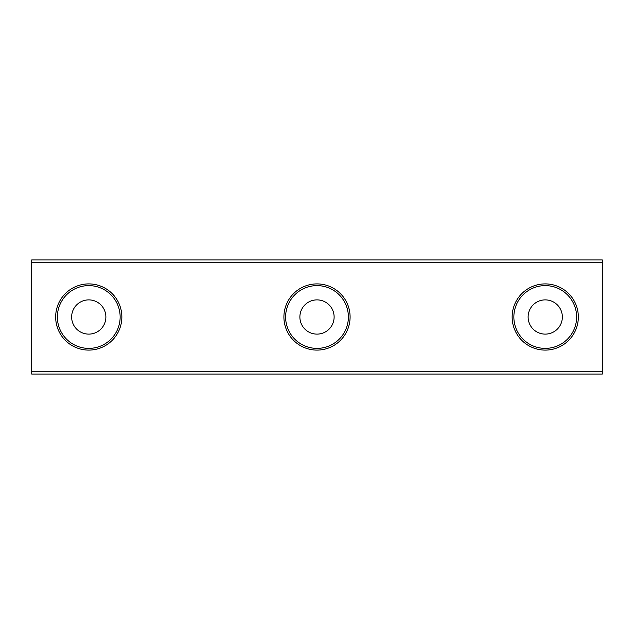<?xml version="1.0" encoding="UTF-8"?>
<svg xmlns="http://www.w3.org/2000/svg" width="634" height="634" viewBox="0 0 634 634"><rect width="100%" height="100%" fill="white"/><g stroke="black" fill="none" stroke-linecap="round" stroke-linejoin="round"><path stroke-width="0.95" d="M88.76 299.882A17.118 17.118 0 0 0 71.642 317A17.118 17.118 0 0 0 88.76 334.118A17.118 17.118 0 0 0 105.878 317A17.118 17.118 0 0 0 88.76 299.882M88.76 285.617A31.383 31.383 0 0 0 57.377 317A31.383 31.383 0 0 0 88.76 348.383A31.383 31.383 0 0 0 120.143 317A31.383 31.383 0 0 0 88.76 285.617M88.76 283.905A33.095 33.095 0 0 0 55.665 317A33.095 33.095 0 0 0 88.76 350.095A33.095 33.095 0 0 0 121.855 317A33.095 33.095 0 0 0 88.76 283.905M317 283.905A33.095 33.095 0 0 0 283.905 317A33.095 33.095 0 0 0 317 350.095A33.095 33.095 0 0 0 350.095 317A33.095 33.095 0 0 0 317 283.905M317 285.617A31.383 31.383 0 0 0 285.617 317A31.383 31.383 0 0 0 317 348.383A31.383 31.383 0 0 0 348.383 317A31.383 31.383 0 0 0 317 285.617M317 299.882A17.118 17.118 0 0 0 299.882 317A17.118 17.118 0 0 0 317 334.118A17.118 17.118 0 0 0 334.118 317A17.118 17.118 0 0 0 317 299.882M545.24 283.905A33.095 33.095 0 0 0 512.145 317A33.095 33.095 0 0 0 545.24 350.095A33.095 33.095 0 0 0 578.335 317A33.095 33.095 0 0 0 545.24 283.905M545.24 285.617A31.383 31.383 0 0 0 513.857 317A31.383 31.383 0 0 0 545.24 348.383A31.383 31.383 0 0 0 576.623 317A31.383 31.383 0 0 0 545.24 285.617M545.24 299.882A17.118 17.118 0 0 0 528.122 317A17.118 17.118 0 0 0 545.24 334.118A17.118 17.118 0 0 0 562.358 317A17.118 17.118 0 0 0 545.24 299.882M602.3 262.222L31.7 262.222L31.7 259.94L602.3 259.94L602.3 374.06L31.7 374.06L31.7 371.778L602.3 371.778M31.7 262.222L31.7 371.778"/></g></svg>
